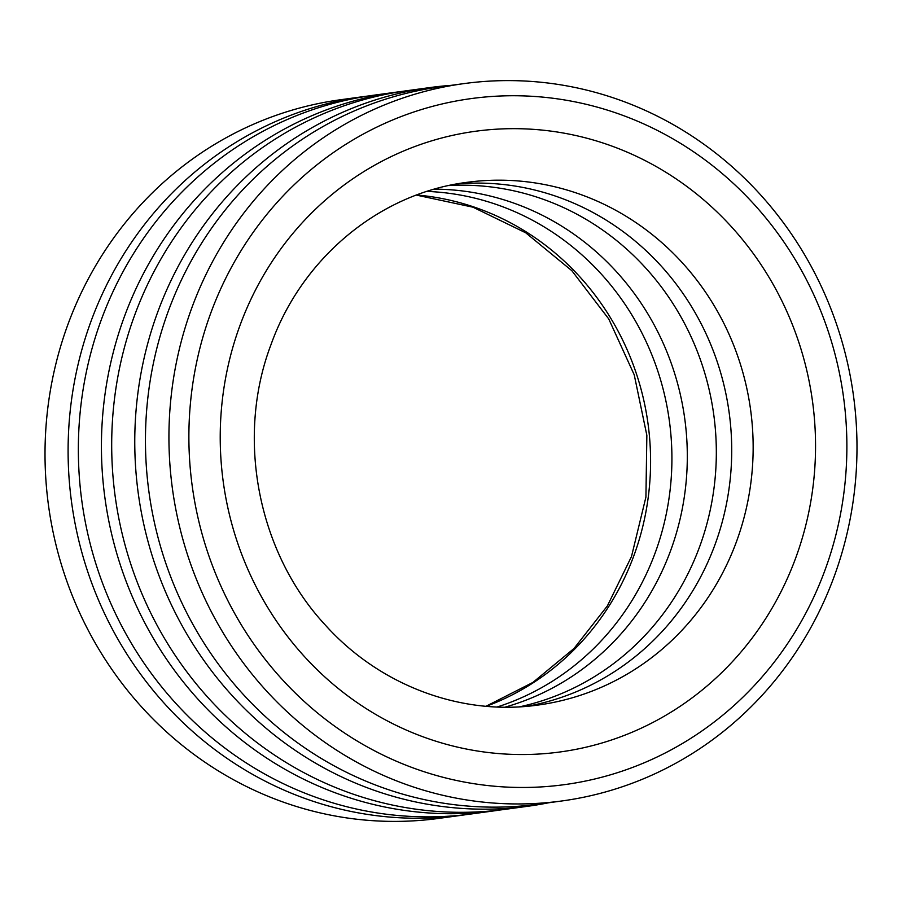 <?xml version="1.0" encoding="UTF-8"?>
<svg xmlns="http://www.w3.org/2000/svg" width="902" height="902" viewBox="0 0 902 902"><rect width="100%" height="100%" fill="white"/><g stroke="black" fill="none" stroke-linecap="round" stroke-linejoin="round"><path stroke-width="1.35" d="M561.799 800.976L538.314 804.167A362.006 343.696 -97.8 0 1 168.155 311.551A362.006 343.696 -97.8 0 1 440.627 86.772L464.124 83.582A362.006 343.696 82.2 0 0 191.641 308.349A362.006 343.696 82.2 0 0 561.799 800.976A362.006 343.696 82.2 0 0 834.282 576.209A362.006 343.696 82.2 0 0 464.124 83.582M548.822 802.735A362.672 344.327 -97.8 0 1 528.346 806.196A362.672 344.327 -97.8 0 1 157.512 312.667A362.672 344.327 -97.8 0 1 430.491 87.494A362.672 344.327 -97.8 0 1 451.147 85.352M528.346 806.196L505.267 809.331A362.672 344.327 -97.8 0 1 134.432 315.813A362.672 344.327 -97.8 0 1 407.411 90.64L430.491 87.494M500.136 809.996A362.672 344.327 -97.8 0 1 495.018 810.729A362.672 344.327 -97.8 0 1 124.172 317.211A362.672 344.327 -97.8 0 1 397.151 92.038A362.672 344.327 -97.8 0 1 402.281 91.373M495.018 810.729L471.938 813.875A362.672 344.327 -97.8 0 1 101.092 320.357A362.672 344.327 -97.8 0 1 374.071 95.172L397.151 92.038M466.796 814.529A362.672 344.327 -97.8 0 1 461.677 815.273A362.672 344.327 -97.8 0 1 90.843 321.755A362.672 344.327 -97.8 0 1 363.81 96.57A362.672 344.327 -97.8 0 1 368.952 95.916M448.7 185.575A263.756 250.418 -97.8 0 1 699.783 546.296A263.756 250.418 -97.8 0 1 519.665 706.807M456.288 184.053A263.756 250.418 -97.8 0 1 715.173 544.199A263.756 250.418 -97.8 0 1 527.388 706.255M426.984 191.416A263.756 250.418 -97.8 0 1 655.371 552.34A263.756 250.418 -97.8 0 1 497.194 706.988M434.471 189.149A263.756 250.418 -97.8 0 1 670.761 550.254A263.756 250.418 -97.8 0 1 505.007 707.168M363.81 96.57L340.73 99.716A362.672 344.327 82.2 0 0 67.763 324.889A362.672 344.327 82.2 0 0 438.597 818.418L461.677 815.273M825.161 569.681A346.176 328.678 82.2 0 0 635.459 120.327A346.176 328.678 82.2 0 0 210.606 313.535A346.176 328.678 82.2 0 0 400.308 762.889A346.176 328.678 82.2 0 0 825.161 569.681M239.876 325.735A313.208 297.367 -97.8 0 1 624.263 150.916A313.208 297.367 -97.8 0 1 795.891 557.481A313.208 297.367 -97.8 0 1 411.504 732.289A313.208 297.367 -97.8 0 1 239.876 325.735M736.607 541.279A263.756 250.418 82.2 0 0 466.909 182.351C380.249 193.276 302.136 257.295 270.927 344.823C235.591 437.876 257.904 552.655 325.194 624.917C379.765 685.723 461.396 716.041 538.088 705.048A263.756 250.418 82.2 0 0 736.607 541.279M416.668 195.001A263.756 250.418 -97.8 0 1 634.038 555.249A263.756 250.418 -97.8 0 1 486.279 706.289M416.408 195.103L472.975 207.189L525.753 232.817L571.868 270.724L608.737 318.936L634.23 374.837L646.858 435.35L645.922 497.07L631.49 556.545L607.373 605.93L573.988 648.515L532.902 682.431L486.009 706.266"/></g></svg>
